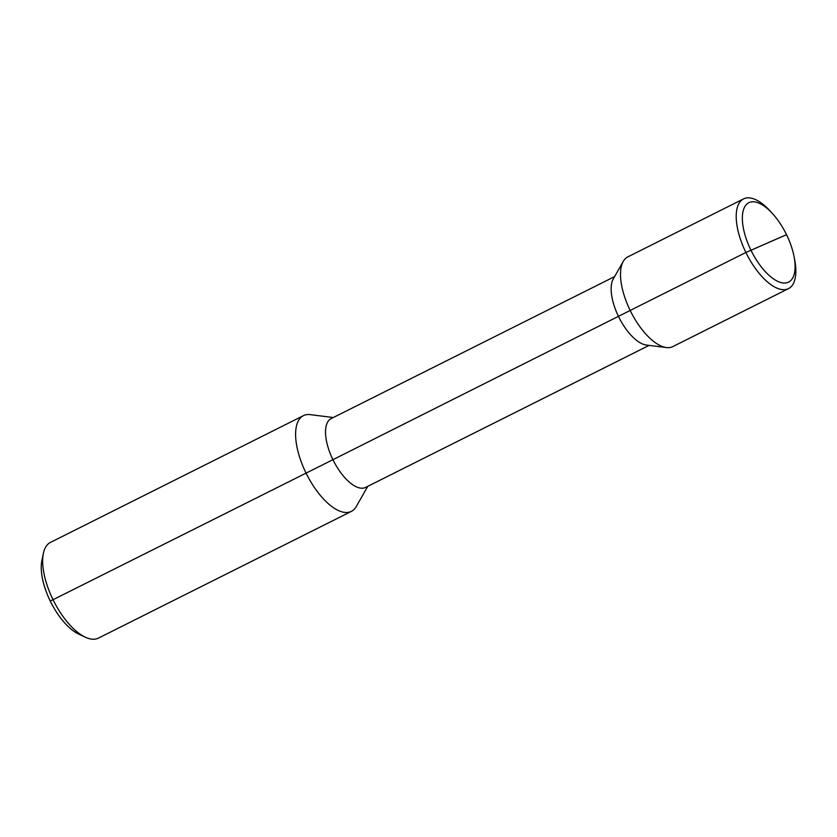 <?xml version="1.0" encoding="UTF-8"?>
<svg xmlns="http://www.w3.org/2000/svg" width="837" height="837" viewBox="0 0 837 837"><rect width="100%" height="100%" fill="white"/><g stroke="black" fill="none" stroke-linecap="round" stroke-linejoin="round"><path stroke-width="1.26" d="M351.383 511.376L98.442 638.108A53.537 23.384 -116.6 0 1 85.269 637.177A53.537 23.384 -116.6 0 1 52.972 599.554A53.537 23.384 -116.6 0 1 43.346 553.498A53.537 23.384 -116.6 0 1 50.482 542.386L303.423 415.654A53.537 23.384 63.4 0 0 305.923 472.821A53.537 23.384 63.4 0 0 351.383 511.376A53.537 23.384 63.4 0 0 356.28 506.521L367.767 486.328M333.293 417.527L310.245 414.639A53.537 23.384 63.4 0 0 303.423 415.654M85.269 637.177L78.532 634.007A46.841 20.465 -116.6 0 1 50.272 601.081A46.841 20.465 -116.6 0 1 41.85 560.78L43.346 553.498M768.722 242.416L786.539 234.695A44.392 19.387 63.4 0 1 794.051 256.582A44.392 19.387 63.4 0 1 782.637 282.906A44.392 19.387 63.4 0 1 750.904 250.127A44.392 19.387 -116.6 0 1 744.888 206.54A44.392 19.387 -116.6 0 1 772.541 213.634A44.392 19.387 -116.6 0 1 786.539 234.695L745.882 252.481A50.189 21.919 63.4 0 0 788.506 288.629L672.802 346.602A50.189 21.919 -116.6 0 1 666.398 347.554A50.189 21.919 -116.6 0 1 630.177 310.454L332.938 459.691A38.481 16.803 -116.6 0 1 331.138 418.605L614.62 276.587M50.272 601.081L332.938 459.691A38.481 16.803 63.4 0 0 365.612 487.406L649.093 345.388M772.541 213.634L770.354 211.227A50.189 21.919 -116.6 0 0 743.549 198.892A50.189 21.919 -116.6 0 0 745.882 252.481L630.177 310.454A50.189 21.919 -116.6 0 1 623.241 261.416L613.249 278.993A38.481 16.803 -116.6 0 0 618.564 316.595A38.481 16.803 63.4 0 0 646.331 345.043L666.398 347.554M623.241 261.416A50.189 21.919 -116.6 0 1 627.834 256.865L743.549 198.892M788.506 288.629A50.189 21.919 63.4 0 0 794.669 259.773L794.051 256.582"/></g></svg>
